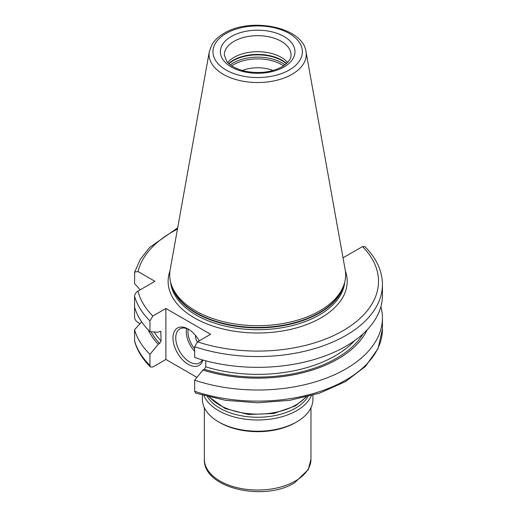 <?xml version="1.0" encoding="UTF-8"?>
<svg xmlns="http://www.w3.org/2000/svg" width="517" height="517" viewBox="0 0 517 517"><rect width="100%" height="100%" fill="white"/><g stroke="black" fill="none" stroke-linecap="round" stroke-linejoin="round"><path stroke-width="0.78" d="M312.934 395.227L312.934 399.305A55.274 31.912 180 0 1 296.745 421.866A55.274 31.912 180 0 1 236.515 428.787A55.274 31.912 180 0 1 202.393 399.305L202.393 395.227M273.066 70.493A27.491 15.872 0 0 0 242.26 70.493M227.7 62.486A33.379 19.271 180 0 1 234.059 57.348A33.379 19.271 0 0 1 287.626 62.486M171.295 284.518L171.987 286.592A87.257 50.375 180 0 0 232.094 325.212A87.257 50.375 180 0 0 319.364 312.669A87.257 50.375 0 0 0 343.34 286.592L344.031 284.518A87.961 50.782 0 0 1 319.861 310.807A87.961 50.782 180 0 1 231.887 323.455A87.961 50.782 180 0 1 171.295 284.518A87.961 50.782 180 0 1 170.171 269.661L209.327 51.59A48.598 28.054 0 0 0 236.773 79.812A48.598 28.054 0 0 0 292.027 74.319A48.598 28.054 0 0 0 305.999 51.59C302.775 26.845 250.441 16.919 224.087 33.288C218.594 36.448 214.516 40.294 211.841 44.83L209.327 51.59M344.031 284.518A87.961 50.782 0 0 0 345.156 269.661L305.999 51.59M343.029 257.815L362.495 246.596L364.834 246.59C376.389 258.093 382.257 270.734 382.444 284.518A124.778 72.037 180 0 1 319.745 347.004A124.778 72.037 180 0 1 194.663 346.7L194.663 357.486A124.778 72.037 180 0 0 319.745 357.79A124.778 72.037 180 0 0 382.444 295.304L382.444 284.518M140.197 289.811L134.556 283.542L134.646 272.091L138 271.541L154.926 281.313L138 291.077C135.874 292.532 134.724 294.263 134.556 296.273L134.556 317.328C134.724 319.338 135.874 321.07 138 322.524L140.004 323.681M150.492 367.012L149.956 365.461L149.956 354.352A124.778 72.037 180 0 1 134.556 329.736L134.646 341.511C137.315 350.694 142.602 359.199 150.492 367.012L152.832 367.005L165.892 359.464L196.932 377.384M194.663 346.7L197.539 341.834L210.6 334.292L165.892 308.481L165.892 359.464M134.556 296.273A124.778 72.037 0 0 0 149.956 320.889L152.832 316.023L165.892 308.481M194.663 391.266L195.717 393.14L225.625 400.339L257.679 402.782L289.74 400.332L319.642 393.133L345.401 381.636L365.325 366.527L378.037 348.632L382.444 329.083A124.778 72.037 0 0 1 319.745 391.576A124.778 72.037 0 0 1 194.663 391.266L194.663 380.163A124.778 72.037 180 0 0 319.745 380.467A124.778 72.037 180 0 0 382.444 317.981L382.444 329.083M149.956 354.352L158.247 344.238L159.611 343.45L161.058 341.013A109.662 63.313 180 0 1 154.156 331.953M149.956 320.889L149.956 331.675L158.247 332.218L159.611 331.429L160.813 331.442L161.058 341.013M380.887 306.639A124.778 72.037 180 0 1 382.444 317.981M134.556 329.736L141.664 321.852M158.247 344.238A113.481 65.517 180 0 1 148.159 329.84M367.167 329.84A113.481 65.517 0 0 1 202.948 370.049L194.663 380.163M202.948 370.049L204.318 369.261L205.766 366.824A109.662 63.313 0 0 0 354.565 340.69M205.766 360.814L205.766 366.824M149.956 331.675A124.778 72.037 180 0 1 134.556 307.059M202.929 360.039A21.598 12.473 60 0 1 188.246 364.356A21.598 12.473 60 0 1 172.975 337.905A21.598 12.473 60 0 1 188.246 329.083L188.246 329.083A21.598 12.473 60 0 1 199.252 340.845M202.27 359.851A19.633 11.335 -120 0 1 199.452 362.921A19.633 11.335 -120 0 1 189.636 361.952A19.633 11.335 60 0 1 176.808 344.645A19.633 11.335 60 0 1 179.813 328.915A19.633 11.335 60 0 1 188.957 329.516M197.307 341.976A7.852 4.537 60 0 1 195.504 335.397M207.304 396.571A53.309 30.774 0 0 0 295.356 408.243A53.309 30.774 0 0 0 308.022 396.571M203.982 395.679A55.274 31.912 0 0 0 242.783 418.815A55.274 31.912 0 0 0 296.745 410.647A55.274 31.912 0 0 0 311.344 395.679M296.041 422.266A53.309 30.774 180 0 1 295.356 422.667A53.309 30.774 180 0 1 219.286 422.266M310.969 459.264L308.261 469.617L294.548 482.82C264.109 501.897 202.942 488.274 204.357 459.264A53.309 30.774 0 0 0 237.264 487.699A53.309 30.774 0 0 0 295.356 481.023A53.309 30.774 0 0 0 310.969 459.264L310.969 407.732M231.745 65.846A33.87 19.556 180 0 1 233.716 64.599A33.87 19.556 0 0 1 283.581 65.846M284.983 64.851A34.555 19.95 0 0 0 233.225 62.958A34.555 19.95 180 0 0 230.343 64.851M228.953 63.714A34.555 19.95 180 0 1 233.225 60.709A34.555 19.95 0 0 1 286.373 63.714M286.605 63.501A34.477 19.904 0 0 0 233.283 60.243A34.477 19.904 180 0 0 228.721 63.501M291.045 54.944A33.379 19.271 0 0 0 270.436 37.14A33.379 19.271 0 0 0 234.059 41.315A33.379 19.271 0 0 0 224.288 54.944L226.75 61.381C228.062 63.468 233.606 68.412 244.418 71.049C258.655 73.937 271.205 72.509 282.082 66.771C291.381 60.773 291.039 56.301 291.045 54.944M284.04 66.964A37.308 21.54 0 0 0 284.04 36.507A37.308 21.54 0 0 0 231.286 36.507A37.308 21.54 0 0 0 231.286 66.964A37.308 21.54 0 0 0 284.04 66.964M289.281 69.989A44.708 25.811 0 0 0 289.281 33.482A44.708 25.811 0 0 0 226.052 33.482A44.708 25.811 0 0 0 226.052 69.989A44.708 25.811 0 0 0 289.281 69.989M343.902 284.912A87.179 50.33 0 0 1 319.306 313.134A87.179 50.33 180 0 1 230.304 325.335A87.179 50.33 180 0 1 171.424 284.912M170.629 282.25A87.179 50.33 180 0 0 226.608 326.414A87.179 50.33 180 0 0 319.306 314.976A87.179 50.33 0 0 0 344.703 282.25M345.35 270.856A89.531 51.694 0 0 1 320.973 317.865A89.531 51.694 180 0 1 215.169 326.809A89.531 51.694 180 0 1 169.977 270.856M197.539 341.834A120.849 69.776 0 0 0 343.12 330.647A120.849 69.776 0 0 0 362.495 246.596M138 291.077A120.849 69.776 0 0 0 152.832 316.023M177.447 229.121A120.849 69.776 0 0 0 138 271.541M134.556 340.845A124.778 72.037 0 0 0 149.956 365.461M363.076 333.853A111.62 64.444 180 0 1 204.318 369.261M159.611 343.45A111.62 64.444 180 0 1 151.054 331.746M161.058 332.192A109.662 63.313 180 0 1 160.18 331.229M186.631 328.534A19.633 11.335 -120 0 0 194.663 351.347M188.194 329.142A18.457 10.657 -120 0 0 194.663 348.839M209.592 397.146A53.994 31.175 0 0 0 295.847 404.992A53.994 31.175 0 0 0 305.734 397.146M204.357 407.732L204.357 459.264M134.646 272.091L140.314 259.314L149.613 247.475L177.68 227.823M209.094 397.024L225.25 408.604L248.477 414.492L273.713 413.522L295.44 405.897L306.232 397.024"/></g></svg>
